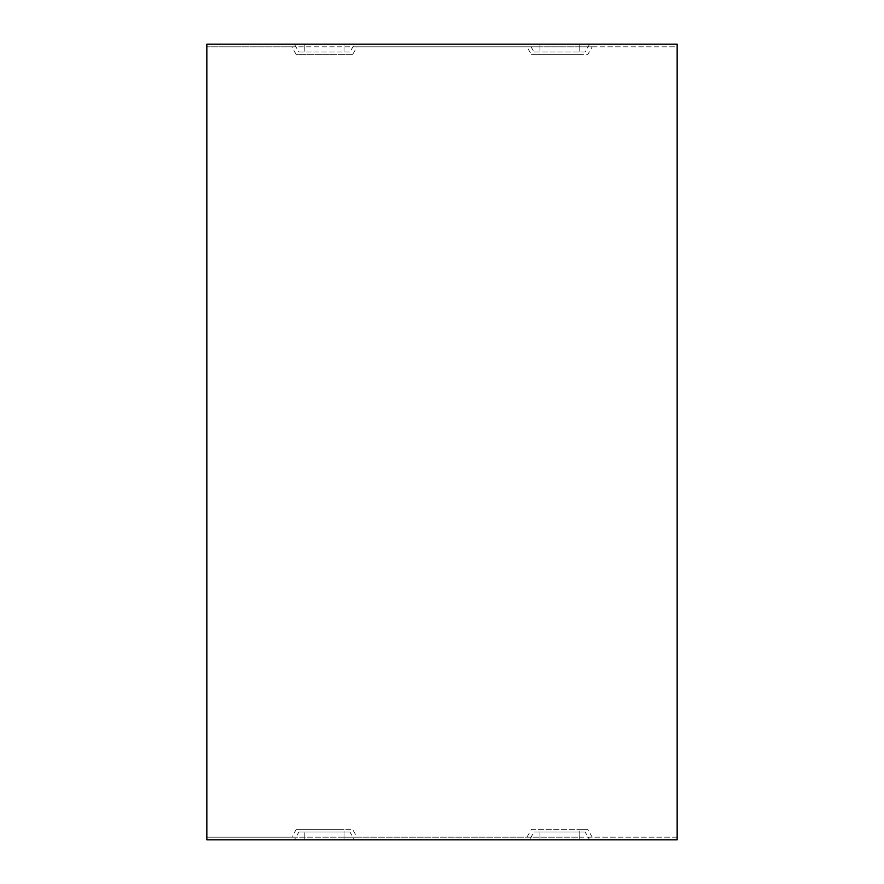 <?xml version="1.0" encoding="UTF-8"?>
<svg xmlns="http://www.w3.org/2000/svg" width="884" height="884" viewBox="0 0 884 884"><rect width="100%" height="100%" fill="white"/><g stroke="black" fill="none" stroke-linecap="round" stroke-linejoin="round"><path stroke-width="0.66" stroke-dasharray="4.42 3.31" d="M585.097 831.966L534.058 831.966L585.097 831.966L589.628 839.8L677.155 839.8L677.155 837.192L592.236 837.192L587.716 829.347L531.439 829.347L526.919 837.192L357.081 837.192L352.561 829.347L296.284 829.347L291.764 837.192L206.845 837.192L206.845 839.8L206.845 837.192L677.155 837.192L677.155 839.8M589.628 839.8L529.527 839.8L534.058 831.966M206.845 839.8L294.372 839.8L298.902 831.966L349.942 831.966L354.473 839.8L529.527 839.8M294.372 839.8L354.473 839.8M349.942 831.966L298.902 831.966M539.98 46.808L526.919 46.808L531.439 54.653L587.716 54.653L592.236 46.808L539.98 46.808L539.98 54.653L531.439 54.653M592.236 46.808L677.155 46.808L677.155 44.2L677.155 46.808L206.845 46.808L291.764 46.808L296.284 54.653L352.561 54.653L357.081 46.808L291.764 46.808M357.081 46.808L526.919 46.808M579.175 46.808L579.175 54.653L587.716 54.653M291.764 837.192L344.02 837.192L344.02 829.347L352.561 829.347M344.02 837.192L357.081 837.192M296.284 829.347L344.02 829.347M677.155 44.2L354.473 44.2L349.942 52.034L298.902 52.034L294.372 44.2L206.845 44.2L206.845 46.808L206.845 44.2M354.473 44.2L294.372 44.2M526.919 837.192L579.175 837.192L579.175 829.347L587.716 829.347M579.175 837.192L592.236 837.192M531.439 829.347L579.175 829.347M579.175 54.653L539.98 54.653M589.628 44.2L585.097 52.034L534.058 52.034L529.527 44.2M349.942 52.034L298.902 52.034M585.097 52.034L534.058 52.034M352.561 54.653L296.284 54.653M677.155 46.808L677.155 837.192M206.845 46.808L206.845 837.192M539.98 839.8L539.98 831.966M579.175 839.8L579.175 831.966M344.02 839.8L344.02 831.966M304.825 837.192L304.825 829.347M344.02 44.2L344.02 52.034M304.825 44.2L304.825 52.034M539.98 837.192L539.98 829.347M539.98 44.2L539.98 52.034M579.175 44.2L579.175 52.034M344.02 46.808L344.02 54.653M304.825 839.8L304.825 831.966M304.825 46.808L304.825 54.653"/><path stroke-width="1.33" d="M677.155 839.8L206.845 839.8L206.845 44.2L677.155 44.2L677.155 839.8"/></g></svg>
